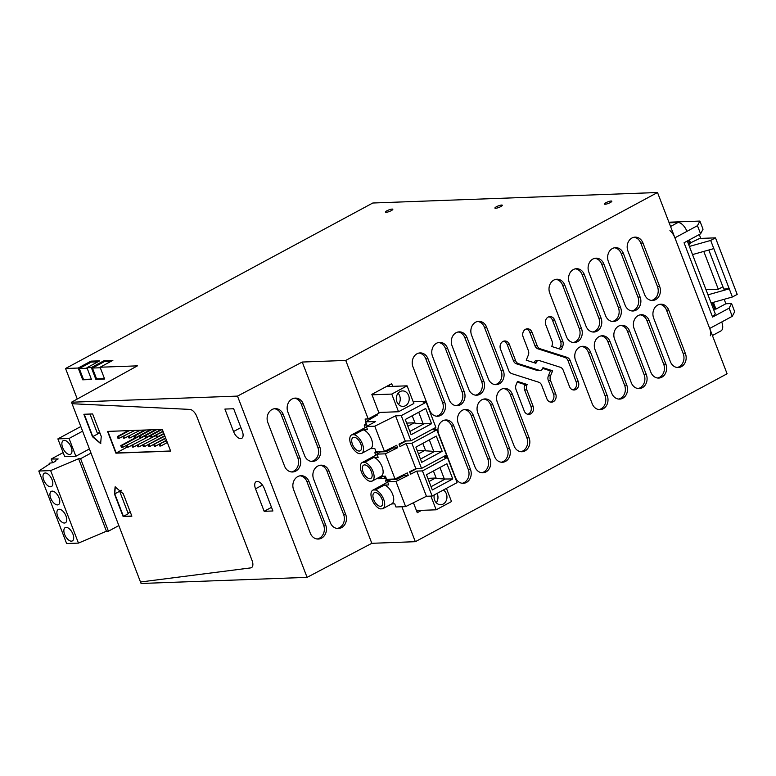 <?xml version="1.0" encoding="UTF-8"?>
<svg xmlns="http://www.w3.org/2000/svg" width="776" height="776" viewBox="0 0 776 776"><rect width="100%" height="100%" fill="white"/><g stroke="black" fill="none" stroke-linecap="round" stroke-linejoin="round"><path stroke-width="1.16" d="M65.553 368.503L372.8 203.011L657.514 192.516L345.747 360.433L302.242 362.043L237.495 396.1L71.489 402.22L137.41 365.855L100.094 367.223L104.614 379.008L95.855 379.328L91.335 367.552L86.951 367.708L91.471 379.493L82.712 379.813L78.192 368.037L65.553 368.503L77.27 399.029M97.456 433.474L99.668 432.28M89.997 414.045L97.65 433.968L99.852 432.775M123.112 516.496L114.479 494.021L115.1 486.872L123.238 493.701L131.871 516.176L123.112 516.496L114.78 493.856L123.413 516.341L131.813 516.03L123.413 516.341L128.263 513.722L119.63 491.247L121.405 490.296M128.069 513.237L130.281 512.044M436.461 416.208A9.933 8.284 87.9 0 0 442.524 402.366L425.82 358.861A9.933 8.284 87.9 0 0 419.04 353.031M453.756 425.849A9.933 8.284 87.9 0 0 445.88 419.971A9.933 8.284 87.9 0 0 438.721 433.949L455.425 477.444A9.933 8.284 87.9 0 0 463.311 483.322A9.933 8.284 87.9 0 0 470.46 469.354L453.756 425.849L451.564 425.927A9.933 8.284 87.9 0 0 444.784 420.107M462.205 483.273A9.933 8.284 87.9 0 0 468.267 469.431L470.46 469.354M451.564 425.927L468.267 469.431M481.75 472.749A9.933 8.284 87.9 0 0 487.803 458.907L471.11 415.402A9.933 8.284 87.9 0 0 464.329 409.573M456.007 405.683A9.933 8.284 87.9 0 0 462.06 391.841L445.366 348.337A9.933 8.284 87.9 0 0 438.576 342.507M501.286 462.224A9.933 8.284 87.9 0 0 507.349 448.382L490.645 404.878A9.933 8.284 87.9 0 0 483.865 399.048M520.832 451.7A9.933 8.284 87.9 0 0 526.894 437.858L510.191 394.353A9.933 8.284 87.9 0 0 503.411 388.524M467.094 337.725A9.933 8.284 87.9 0 0 459.217 331.856A9.933 8.284 87.9 0 0 452.059 345.824L468.762 389.329A9.933 8.284 87.9 0 0 476.648 395.207A9.933 8.284 87.9 0 0 483.797 381.229L467.094 337.725L464.902 337.812A9.933 8.284 87.9 0 0 458.121 331.983M475.542 395.159A9.933 8.284 87.9 0 0 481.605 381.317L483.797 381.229M464.902 337.812L481.605 381.317M495.088 384.634A9.933 8.284 87.9 0 0 501.15 370.792L484.447 327.288A9.933 8.284 87.9 0 0 477.667 321.458M642.965 243.004A9.933 8.284 87.9 0 0 635.088 237.126A9.933 8.284 87.9 0 0 627.939 251.094L644.633 294.599A9.933 8.284 87.9 0 0 652.519 300.477A9.933 8.284 87.9 0 0 659.668 286.509L642.965 243.004L640.782 243.082A9.933 8.284 87.9 0 0 633.992 237.252M651.423 300.428A9.933 8.284 87.9 0 0 657.476 286.587L659.668 286.509M640.782 243.082L657.476 286.587M668.718 310.07A9.933 8.284 87.9 0 0 660.832 304.192A9.933 8.284 87.9 0 0 653.683 318.17L670.377 361.665A9.933 8.284 87.9 0 0 678.263 367.543A9.933 8.284 87.9 0 0 685.412 353.575L668.718 310.07L666.526 310.148A9.933 8.284 87.9 0 0 659.736 304.328M677.167 367.494A9.933 8.284 87.9 0 0 683.22 353.652L685.412 353.575M666.526 310.148L683.22 353.652M657.621 378.019A9.933 8.284 87.9 0 0 663.684 364.177L646.98 320.672A9.933 8.284 87.9 0 0 640.2 314.852M638.085 388.543A9.933 8.284 87.9 0 0 644.138 374.701L627.444 331.197A9.933 8.284 87.9 0 0 620.654 325.377M623.429 253.529A9.933 8.284 87.9 0 0 615.543 247.651A9.933 8.284 87.9 0 0 608.394 261.619L625.097 305.123A9.933 8.284 87.9 0 0 632.973 311.001A9.933 8.284 87.9 0 0 640.122 297.033L623.429 253.529L621.236 253.606A9.933 8.284 87.9 0 0 614.456 247.777M631.877 310.953A9.933 8.284 87.9 0 0 637.94 297.111L640.122 297.033M621.236 253.606L637.94 297.111M603.883 264.053A9.933 8.284 87.9 0 0 596.007 258.175A9.933 8.284 87.9 0 0 588.858 272.153L605.552 315.648A9.933 8.284 87.9 0 0 613.438 321.526A9.933 8.284 87.9 0 0 620.587 307.558L603.883 264.053L601.691 264.131A9.933 8.284 87.9 0 0 594.911 258.311M612.332 321.477A9.933 8.284 87.9 0 0 618.394 307.635L620.587 307.558M601.691 264.131L618.394 307.635M584.347 274.578A9.933 8.284 87.9 0 0 576.461 268.7A9.933 8.284 87.9 0 0 569.312 282.677L586.016 326.182A9.933 8.284 87.9 0 0 593.892 332.05A9.933 8.284 87.9 0 0 601.041 318.082L584.347 274.578L582.155 274.655A9.933 8.284 87.9 0 0 575.375 268.835M592.796 332.002A9.933 8.284 87.9 0 0 598.849 318.16L601.041 318.082M582.155 274.655L598.849 318.16M610.091 341.644A9.933 8.284 87.9 0 0 602.205 335.775A9.933 8.284 87.9 0 0 595.056 349.743L611.76 393.248A9.933 8.284 87.9 0 0 619.636 399.116A9.933 8.284 87.9 0 0 626.785 385.148L610.091 341.644L607.899 341.721A9.933 8.284 87.9 0 0 601.119 335.901M618.54 399.068A9.933 8.284 87.9 0 0 624.602 385.226L626.785 385.148M607.899 341.721L624.602 385.226M573.251 342.526A9.933 8.284 87.9 0 0 579.313 328.685L562.61 285.18A9.933 8.284 87.9 0 0 555.829 279.36M590.546 352.168A9.933 8.284 87.9 0 0 582.669 346.3A9.933 8.284 87.9 0 0 575.52 360.268L592.214 403.772A9.933 8.284 87.9 0 0 600.1 409.641A9.933 8.284 87.9 0 0 607.249 395.673L590.546 352.168L588.353 352.255A9.933 8.284 87.9 0 0 581.573 346.426M598.994 409.592A9.933 8.284 87.9 0 0 605.057 395.75L607.249 395.673M588.353 352.255L605.057 395.75M550.388 402.084A5.849 4.879 87.9 0 0 553.511 394.043L555.703 393.965A5.849 4.879 87.9 0 1 551.484 402.191A5.849 4.879 87.9 0 1 546.847 398.728L541.658 385.216A5.383 4.491 87.9 0 0 538.68 382.209L511.859 373.644A5.762 4.811 87.9 0 1 508.668 370.424L500.52 349.2A5.849 4.879 87.9 0 1 504.73 340.974A5.849 4.879 87.9 0 1 509.376 344.428L515.633 360.724A5.383 4.491 87.9 0 0 518.601 363.731L516.409 363.808L537.273 370.472A3.201 2.667 87.9 0 0 538.049 370.579L540.241 370.491A3.201 2.667 87.9 0 0 542.521 368.745L542.948 367.698L552.628 370.782L550.436 370.87L542.667 368.387M550.436 370.87L548.36 375.894A5.383 4.491 87.9 0 0 548.322 380.521L553.511 394.043M509.376 344.428L507.184 344.515L513.44 360.801A5.383 4.491 87.9 0 0 516.409 363.808M507.184 344.515A5.849 4.879 87.9 0 0 503.643 341.159M527.758 414.268A5.849 4.879 87.9 0 0 530.881 406.236L533.063 406.158A5.849 4.879 87.9 0 1 528.854 414.384A5.849 4.879 87.9 0 1 524.217 410.921L516.069 389.697A5.762 4.811 87.9 0 1 516.118 384.741L517.485 381.414L527.156 384.498L524.974 384.586L517.194 382.102M524.974 384.586L524.663 385.313A5.383 4.491 87.9 0 0 524.625 389.94L530.881 406.236M533.995 362.664L534.14 362.314A3.201 2.667 87.9 0 1 536.429 360.559L538.612 360.481A3.201 2.667 87.9 0 0 536.332 362.237L534.14 362.314M573.018 389.891A5.849 4.879 87.9 0 0 576.141 381.86L578.333 381.773A5.849 4.879 87.9 0 1 574.124 389.998A5.849 4.879 87.9 0 1 569.477 386.545L563.221 370.249A5.383 4.491 87.9 0 0 560.253 367.252L539.388 360.588A3.201 2.667 87.9 0 0 538.612 360.481M578.333 381.773L570.185 360.549L567.993 360.627L576.141 381.86M567.993 360.627A5.762 4.811 87.9 0 0 564.812 357.416L537.981 348.851A5.383 4.491 87.9 0 1 535.003 345.844L537.196 345.766A5.383 4.491 87.9 0 0 540.164 348.764L537.981 348.851M526.273 328.975A5.849 4.879 87.9 0 1 529.814 332.322L535.003 345.844M559.467 348.948L560.553 346.319A5.762 4.811 87.9 0 0 560.592 341.362L562.784 341.275A5.762 4.811 87.9 0 1 562.736 346.232L560.553 346.319M548.904 316.783A5.849 4.879 87.9 0 1 552.444 320.129L560.592 341.362M309.003 481.576A9.933 8.449 89.3 0 0 301.185 475.707A9.933 8.449 89.3 0 0 293.6 489.685L310.303 533.19A9.933 8.449 89.3 0 0 318.111 539.058A9.933 8.449 89.3 0 0 325.707 525.08L309.003 481.576L306.918 481.605A9.933 8.449 89.3 0 0 300.147 475.795M317.074 539A9.933 8.449 89.3 0 0 323.621 525.11L306.918 481.605M283.259 414.51A9.933 8.449 89.3 0 0 275.441 408.632A9.933 8.449 89.3 0 0 267.856 422.619L284.55 466.124A9.933 8.449 89.3 0 0 292.368 471.992A9.933 8.449 89.3 0 0 299.963 458.015L283.259 414.51L281.174 414.539A9.933 8.449 89.3 0 0 274.403 408.719M291.33 471.934A9.933 8.449 89.3 0 0 297.877 458.034L281.174 414.539M311.351 461.39A9.933 8.449 89.3 0 0 317.898 447.5L319.984 447.48A9.933 8.449 89.3 0 1 312.398 461.458A9.933 8.449 89.3 0 1 304.58 455.58L287.877 412.075A9.933 8.449 89.3 0 1 295.472 398.098A9.933 8.449 89.3 0 1 303.29 403.976L319.984 447.48M303.29 403.976L301.204 403.995L317.898 447.5M301.204 403.995A9.933 8.449 89.3 0 0 294.424 398.185M329.034 471.042A9.933 8.449 89.3 0 0 321.215 465.163A9.933 8.449 89.3 0 0 313.62 479.151L330.324 522.646A9.933 8.449 89.3 0 0 338.142 528.524A9.933 8.449 89.3 0 0 345.727 514.546L329.034 471.042L326.948 471.061A9.933 8.449 89.3 0 0 320.168 465.251M337.104 528.466A9.933 8.449 89.3 0 0 343.642 514.566L326.948 471.061M115.896 453.165L107.554 431.407L162.3 429.39L170.652 451.137L115.896 453.165L107.903 431.398L116.196 453L170.594 450.992L116.196 453L126.944 447.209M100.783 443.484L92.8 436.578L84.225 414.248L92.499 436.743L83.866 414.268L92.625 413.947L101.258 436.422L100.638 443.571L92.499 436.743M444.716 402.288A9.933 8.284 87.9 0 1 437.557 416.256A9.933 8.284 87.9 0 1 429.681 410.378L412.977 366.873A9.933 8.284 87.9 0 1 420.126 352.905A9.933 8.284 87.9 0 1 428.012 358.784L444.716 402.288L442.524 402.366M489.995 458.829A9.933 8.284 87.9 0 1 482.847 472.797A9.933 8.284 87.9 0 1 474.97 466.919L458.267 423.415A9.933 8.284 87.9 0 1 465.416 409.447A9.933 8.284 87.9 0 1 473.302 415.325L489.995 458.829L487.803 458.907M464.252 391.754A9.933 8.284 87.9 0 1 457.103 405.732A9.933 8.284 87.9 0 1 449.217 399.853L432.523 356.349A9.933 8.284 87.9 0 1 439.672 342.381A9.933 8.284 87.9 0 1 447.558 348.259L464.252 391.754L462.06 391.841M509.541 448.305A9.933 8.284 87.9 0 1 502.392 462.273A9.933 8.284 87.9 0 1 494.506 456.395L477.812 412.89A9.933 8.284 87.9 0 1 484.961 398.922A9.933 8.284 87.9 0 1 492.838 404.8L509.541 448.305L507.349 448.382M529.077 437.771A9.933 8.284 87.9 0 1 521.928 451.748A9.933 8.284 87.9 0 1 514.052 445.87L497.348 402.366A9.933 8.284 87.9 0 1 504.497 388.398A9.933 8.284 87.9 0 1 512.383 394.276L529.077 437.771L526.894 437.858M503.333 370.705A9.933 8.284 87.9 0 1 496.184 384.673A9.933 8.284 87.9 0 1 488.308 378.804L471.604 335.3A9.933 8.284 87.9 0 1 478.753 321.332A9.933 8.284 87.9 0 1 486.639 327.2L503.333 370.705L501.15 370.792M665.876 364.099A9.933 8.284 87.9 0 1 658.717 378.067A9.933 8.284 87.9 0 1 650.841 372.199L634.137 328.694A9.933 8.284 87.9 0 1 641.286 314.716A9.933 8.284 87.9 0 1 649.173 320.595L665.876 364.099L663.684 364.177M646.33 374.624A9.933 8.284 87.9 0 1 639.182 388.592A9.933 8.284 87.9 0 1 631.295 382.723L614.602 339.219A9.933 8.284 87.9 0 1 621.751 325.251A9.933 8.284 87.9 0 1 629.627 331.119L646.33 374.624L644.138 374.701M581.505 328.607A9.933 8.284 87.9 0 1 574.356 342.575A9.933 8.284 87.9 0 1 566.47 336.706L549.767 293.202A9.933 8.284 87.9 0 1 556.925 279.234A9.933 8.284 87.9 0 1 564.802 285.102L581.505 328.607L579.313 328.685M548.36 375.894L550.553 375.817A5.383 4.491 87.9 0 0 550.504 380.444L555.703 393.965M550.553 375.817L552.628 370.782M537.273 370.472L539.465 370.385A3.201 2.667 87.9 0 0 540.241 370.491M539.465 370.385L518.601 363.731M524.663 385.313L526.856 385.235A5.383 4.491 87.9 0 0 526.817 389.862L533.063 406.158M526.856 385.235L527.156 384.498M529.814 332.322L532.006 332.244A5.849 4.879 87.9 0 0 527.36 328.781A5.849 4.879 87.9 0 0 523.15 337.007L528.34 350.529A5.383 4.491 87.9 0 1 528.301 355.156L526.225 360.19L535.906 363.275L536.332 362.237M570.185 360.549A5.762 4.811 87.9 0 0 566.994 357.329L540.164 348.764M532.006 332.244L537.196 345.766M552.444 320.129L554.636 320.051A5.849 4.879 87.9 0 0 550 316.589A5.849 4.879 87.9 0 0 545.78 324.824L552.037 341.11A5.383 4.491 87.9 0 1 551.998 345.737L551.697 346.474L561.368 349.559L562.736 346.232M554.636 320.051L562.784 341.275M421.64 510.336L417.255 512.703L413.433 502.741M418.506 510.453L416.76 511.394M389.048 385.1L389.571 386.467M365.942 421.31L365.069 419.059L368.202 418.943L379.027 413.113L371.84 394.373L391.676 383.683L392.704 386.351M383.111 476.26L378.523 478.734L386.273 478.443M378.523 478.734L378.174 477.841M224.904 409.068L233.537 431.543A7.944 4.055 -118.3 0 0 241.685 438.372A7.944 4.055 -118.3 0 0 242.296 431.223L233.663 408.748L224.904 409.068M271.513 507.339L264.15 511.297L272.91 510.977L264.286 488.502A7.944 4.055 -118.3 0 0 256.138 481.673A7.944 4.055 -118.3 0 0 255.527 488.822L262.443 485.097M264.15 511.297L255.527 488.822M196.794 416.499A7.944 4.055 -118.3 0 0 189.868 409.408L72.071 403.724L189.868 409.408A7.944 4.055 -118.3 0 1 196.794 416.499L252.074 560.505L196.794 416.499M71.489 402.22L140.495 581.99L250.706 567.896A7.944 4.055 -118.3 0 0 251.463 567.654A7.944 4.055 -118.3 0 0 252.074 560.505A7.944 4.055 -118.3 0 1 251.463 567.654A7.944 4.055 -118.3 0 1 250.706 567.896L140.495 581.99L141.077 583.484L307.083 577.363L237.495 396.1M392.123 209.084A3.967 0.834 -21 0 0 387.825 210.344A3.967 0.834 -21 0 0 385.41 212.129A3.967 0.834 -21 0 0 386.108 212.323A3.967 0.834 -21 0 0 390.415 211.062A3.967 0.834 -21 0 0 392.821 209.278A3.967 0.834 -21 0 0 392.123 209.084M501.626 205.048A3.967 0.834 -21 0 0 497.329 206.309A3.967 0.834 -21 0 0 494.913 208.094A3.967 0.834 -21 0 0 495.612 208.288A3.967 0.834 -21 0 0 499.909 207.027A3.967 0.834 -21 0 0 502.324 205.242A3.967 0.834 -21 0 0 501.626 205.048M611.129 201.013A3.967 0.834 -21 0 0 606.832 202.274A3.967 0.834 -21 0 0 604.417 204.059A3.967 0.834 -21 0 0 605.115 204.253A3.967 0.834 -21 0 0 609.412 202.992A3.967 0.834 -21 0 0 611.827 201.207A3.967 0.834 -21 0 0 611.129 201.013M86.951 367.708L99.726 360.83L90.967 361.15L91.316 362.062L79.288 368.532L83.468 379.415L91.335 379.125M657.514 192.516L727.093 373.78L415.325 541.697L401.92 506.757M368.202 418.943L345.747 360.433M302.242 362.043L371.82 543.307L415.325 541.697M371.82 543.307L307.083 577.363M100.094 367.223L112.869 360.345L104.11 360.665L104.459 361.577L92.431 368.047L96.602 378.93L104.469 378.639M91.335 367.552L104.11 360.665M95.855 379.328L96.602 378.93M78.192 368.037L90.967 361.15M82.712 379.813L83.468 379.415M121.88 445.589L120.784 445.628L121.473 447.442L122.569 447.403L121.88 445.589L139.36 436.17M135.431 437.732L120.784 445.628M144.84 435.966L122.569 447.403M127.351 445.385L128.05 447.199L126.954 447.238L126.255 445.424M150.311 435.763L128.05 447.199M132.822 445.181L133.52 446.995L132.424 447.034L131.736 445.22M155.782 435.559L133.52 446.995M138.303 444.978L139.001 446.792L137.905 446.83L137.206 445.017M164.027 433.871L139.001 446.792M143.773 444.784L144.472 446.588L143.376 446.636L142.677 444.823M164.9 436.151L148.158 444.619L164.725 435.695L144.472 446.588M149.254 444.58L149.952 446.394L148.856 446.433L148.158 444.619M165.773 438.43L153.629 444.415L165.598 437.974L149.952 446.394M154.725 444.376L155.423 446.19L154.327 446.229L153.629 444.415M166.646 440.7L159.109 444.212L166.471 440.244L155.423 446.19M160.205 444.173L160.894 445.987L159.808 446.025L159.109 444.212M167.344 442.514L160.894 445.987M118.398 436.519L117.302 436.568L118.001 438.372L119.097 438.333L118.398 436.519L129.388 430.602M128.292 430.641L117.302 436.568M134.859 430.399L119.097 438.333M123.869 436.325L124.567 438.13L123.471 438.178L122.773 436.364M140.34 430.195L124.567 438.13M129.349 436.122L130.048 437.936L128.952 437.974L128.253 436.16M144.695 430.04L130.048 437.936M134.82 435.918L133.724 435.957L134.423 437.771L135.519 437.732L134.82 435.918L145.81 430.001M144.714 430.04L133.724 435.957M150.175 429.836L135.519 437.732M140.301 435.714L139.205 435.753L139.903 437.567L140.989 437.528L140.301 435.714L151.291 429.797M150.195 429.836L139.205 435.753M155.646 429.632L140.989 437.528M145.772 435.511L144.675 435.559L145.374 437.363L146.47 437.325L145.772 435.511L156.762 429.594M155.666 429.632L144.675 435.559M161.127 429.429L146.47 437.325M151.252 435.317L150.156 435.355L150.845 437.169L151.941 437.121L151.252 435.317L162.242 429.39M161.146 429.429L150.156 435.355M163.164 431.64L155.627 435.152L162.989 431.184L151.941 437.121M156.723 435.113L157.421 436.927L156.325 436.966L155.627 435.152M163.862 433.454L157.421 436.927M100.298 367.766L92.431 368.047M111.036 361.335L104.459 361.577M79.288 368.532L87.154 368.241M97.892 361.82L91.316 362.062M729.11 308.159L731.564 303.542L734.697 311.7L732.243 316.317L729.11 308.159L712.581 317.064L684.054 242.752L700.582 233.838L697.449 225.69L686.935 231.355A9.933 5.073 61.7 0 0 677.981 222.489L669.145 222.819M669.93 230.656A9.933 5.073 61.7 0 1 674.907 237.834L709.7 328.461L721.719 321.982A9.933 5.073 61.7 0 1 720.952 330.925L712.407 335.533M709.7 328.461A9.933 5.073 61.7 0 1 710.292 335.795M712.581 317.064L715.307 313.95L687.303 240.996M721.719 321.982L732.243 316.317M697.449 225.69L699.903 221.073L703.037 229.23L700.582 233.838M713.474 309.188L715.947 309.1L725.87 303.755L731.564 303.542M715.947 309.1L713.357 302.349M725.87 303.755L724.163 299.313M668.912 222.208L699.903 221.073M699.292 234.536L700.612 237.96L689.534 243.344M690.688 243.295L689.379 239.881M692.522 254.586L713.813 248.601L729.256 288.837L723.785 289.041L708.798 250.008M703.793 251.414L718.304 289.244L722.912 286.761M718.304 289.244L705.995 289.7M711.097 302.989L732.389 296.995L729.256 288.837L707.964 294.832M713.813 248.601L710.68 240.444L689.389 246.438M732.389 296.995L737.2 294.405L715.491 237.854L710.68 240.444M688.409 240.405L689.786 244.004L688.681 244.595M715.491 237.854L699.729 238.436M712.3 302.65L714.56 308.528L713.454 309.129M119.63 491.247L114.78 493.856L115.255 486.795M75.873 456.24L64.699 456.657L57.88 438.886L69.054 438.479L75.873 456.24L89.424 448.935M69.646 454.484A7.741 3.958 -118.3 0 0 70.597 454.232A7.741 3.958 -118.3 0 0 70.829 446.394A7.741 3.958 -118.3 0 0 64.214 440.351A7.741 3.958 -118.3 0 0 63.254 440.603A7.741 3.958 -118.3 0 0 63.021 448.441A7.741 3.958 -118.3 0 0 69.646 454.484M50.624 470.595L78.609 458.723L80.597 458.694L108.427 531.201L106.438 531.221L78.463 543.103L66.629 543.539L38.8 471.032L50.624 470.595L78.463 543.103M91.015 453.087L80.597 458.694M63.147 452.602L51.197 459.033L58.151 458.955L55.387 460.449L55.746 461.128L52.894 462.671L49.14 463.262L49.538 464L38.8 471.032M69.054 438.479L82.605 431.175M57.88 438.886L80.82 426.528M78.609 458.723L106.438 531.221M118.844 525.585L108.427 531.201M51.197 459.033L52.593 462.68M55.659 461.177L55.387 460.449M49.451 464.058L49.14 463.262M63.865 531.104A7.547 3.851 -118.3 0 0 67.105 538.602A7.547 3.851 -118.3 0 0 72.362 540.911A7.547 3.851 -118.3 0 0 73.701 537.438A7.547 3.851 -118.3 0 0 70.451 529.93A7.547 3.851 -118.3 0 0 65.203 527.622A7.547 3.851 -118.3 0 0 63.865 531.104M56.9 512.975A7.547 3.851 -118.3 0 0 60.15 520.483A7.547 3.851 -118.3 0 0 65.397 522.782A7.547 3.851 -118.3 0 0 66.746 519.309A7.547 3.851 -118.3 0 0 63.496 511.811A7.547 3.851 -118.3 0 0 58.248 509.502A7.547 3.851 -118.3 0 0 56.9 512.975M59.781 501.18A7.547 3.851 -118.3 0 0 56.541 493.681A7.547 3.851 -118.3 0 0 51.284 491.373A7.547 3.851 -118.3 0 0 49.945 494.845A7.547 3.851 -118.3 0 0 53.195 502.353A7.547 3.851 -118.3 0 0 58.442 504.662A7.547 3.851 -118.3 0 0 59.781 501.18M50.294 476.454A7.547 3.851 -118.3 0 0 44.329 473.244A7.547 3.851 -118.3 0 0 45.522 483.322A7.547 3.851 -118.3 0 0 51.488 486.533A7.547 3.851 -118.3 0 0 50.294 476.454M373.198 416.256L373.508 417.081M378.785 412.463L398.524 411.736L413.86 403.481L407.09 385.827L386.283 386.594L371.84 394.373M398.476 404.383A7.741 6.46 87.9 0 0 398.069 393.257M406.605 392.491A7.741 6.46 87.9 0 0 402.472 390.92A7.741 6.46 87.9 0 0 396.584 396.293A7.741 6.46 87.9 0 0 398.912 404.82A7.741 6.46 87.9 0 0 403.045 406.391A7.741 6.46 87.9 0 0 408.933 401.017A7.741 6.46 87.9 0 0 406.605 392.491M436.219 502.702A7.741 6.46 87.9 0 0 437.965 497.92A7.741 6.46 87.9 0 0 437.063 493.41M434.25 494.923A7.741 6.46 87.9 0 0 434.056 496.359A7.741 6.46 87.9 0 0 440.787 504.71A7.741 6.46 87.9 0 0 446.947 497.591A7.741 6.46 87.9 0 0 443.309 490.044M375.788 455.221L374.837 452.748L375.962 451.584M374.837 452.748L377.466 452.65L377.078 451.642M413.21 401.784L425.054 401.347L423.25 402.317L426.208 402.21L401.26 415.645L395.566 415.858L374.769 426.208L366.34 426.519L375.662 421.494L365.641 421.863L366.854 425.025L364.225 425.122L366.262 423.473M375.4 415.073L377.378 414.995L365.641 421.863M432.125 496.068L422.464 470.896L447.412 457.462L457.083 482.623L432.125 496.068L426.431 496.271L405.635 506.621L395.954 506.98L394.741 503.818L391.628 503.934M383.78 476.241L384.023 476.891A11.912 2.493 159 0 0 384.877 477.405L385.963 477.618M365.186 427.595L364.225 425.122M386.39 482.847L385.439 480.373L388.068 480.276L387.68 479.267M385.439 480.373L386.574 479.209M425.054 401.347L425.403 402.24M426.208 402.21L435.87 427.382L410.921 440.816L405.227 441.03L399 444.124L399.941 446.578L406.168 443.484L415.829 468.655L409.602 471.75L410.553 474.204L416.77 471.11L426.431 496.271M401.26 415.645L410.921 440.816M425.714 408.477L405.276 419.486L411.115 434.715L431.563 423.706L425.714 408.477M395.566 415.858L405.227 441.03M374.769 426.208L384.43 451.37L376.001 451.68L374.789 448.528L370.414 448.683A10.524 5.374 -118.3 0 0 370.637 448.567A10.524 5.374 -118.3 0 0 371.355 438.838A10.524 5.374 -118.3 0 0 363.149 429.836L367.552 429.671L366.34 426.519M381.016 451.496L376.942 454.144L385.371 453.824L397.651 447.723L396.711 445.259L384.43 451.37M385.371 453.824L395.032 478.996L386.603 479.306L385.41 476.192L381.016 476.309M391.618 479.122L387.554 481.76L395.973 481.45L408.254 475.349L407.313 472.885L395.032 478.996M395.973 481.45L405.635 506.621M387.554 481.76L388.766 484.922L384.353 485.087A10.524 5.374 -118.3 0 1 386.118 485.844A10.524 5.374 -118.3 0 1 391.259 491.421A10.524 5.374 -118.3 0 1 393.51 497.28A10.524 5.374 -118.3 0 1 392.734 503.071A10.524 5.374 -118.3 0 1 391.841 503.818L382.82 508.678A10.524 5.374 -118.3 0 0 383.538 498.949A10.524 5.374 -118.3 0 0 375.341 489.947L384.353 485.087M422.464 470.896L416.77 471.11M426.48 474.737L432.319 489.966L452.767 478.947L446.928 463.728L426.48 474.737M447.412 457.462L444.464 457.568L446.268 456.598L446.607 457.491M443.309 456.705L446.268 456.598M372.849 490.141L387.699 482.148L373.091 490.025A10.524 5.374 -118.3 0 0 372.849 490.141A10.524 5.374 -118.3 0 0 372.131 499.87A10.524 5.374 -118.3 0 0 380.327 508.881L382.578 508.794A10.524 5.374 -118.3 0 0 382.82 508.678M373.091 490.025L375.341 489.947M362.237 462.515L377.097 454.523L362.489 462.399A10.524 5.374 -118.3 0 0 362.237 462.515A10.524 5.374 -118.3 0 0 361.519 472.245A10.524 5.374 -118.3 0 0 369.725 481.256L371.966 481.168A10.524 5.374 -118.3 0 0 372.218 481.052A10.524 5.374 -118.3 0 0 372.936 471.323A10.524 5.374 -118.3 0 0 364.73 462.321L373.751 457.462L378.154 457.297L376.942 454.144M362.489 462.399L364.73 462.321M366.495 426.907L351.887 434.773A10.524 5.374 -118.3 0 0 351.635 434.899A10.524 5.374 -118.3 0 0 350.917 444.619A10.524 5.374 -118.3 0 0 359.123 453.63L361.364 453.543A10.524 5.374 -118.3 0 0 361.616 453.426A10.524 5.374 -118.3 0 0 362.334 443.697A10.524 5.374 -118.3 0 0 354.128 434.696L363.149 429.836M351.887 434.773L354.128 434.696M432.707 429.079L435.666 428.973L436.005 429.865M418.72 412.24L423.153 423.764L431.563 423.706M409.864 431.446L423.647 423.997M397.651 447.723L393.005 448.043L392.695 447.257M381.152 451.875L386.254 451.68L393.005 448.043M380.987 476.309A10.524 5.374 -118.3 0 0 381.239 476.192A10.524 5.374 -118.3 0 0 382.131 475.445A10.524 5.374 -118.3 0 0 382.054 466.715A10.524 5.374 -118.3 0 0 375.516 458.218A10.524 5.374 -118.3 0 0 373.751 457.462M408.254 475.349L403.607 475.669L403.307 474.883M391.764 479.5L396.856 479.306L403.607 475.669M409.825 472.322L416.702 468.617M421.523 468.442L411.862 443.271L436.81 429.836L446.472 454.998L421.523 468.442L415.829 468.655M411.862 443.271L406.168 443.484M436.81 429.836L433.862 429.943L435.666 428.973M399.223 444.696L406.1 440.991M439.934 467.491L444.357 479.015L452.767 478.947M431.068 486.697L444.852 479.238M380.483 506.301A7.547 3.851 -118.3 0 0 381.414 506.049A7.547 3.851 -118.3 0 0 381.637 498.415A7.547 3.851 -118.3 0 0 375.186 492.517A7.547 3.851 -118.3 0 0 374.255 492.77A7.547 3.851 -118.3 0 0 374.032 500.404A7.547 3.851 -118.3 0 0 380.483 506.301M396.458 478.288L396.856 479.306M369.871 478.676A7.547 3.851 -118.3 0 0 370.812 478.423A7.547 3.851 -118.3 0 0 371.035 470.79A7.547 3.851 -118.3 0 0 364.584 464.902A7.547 3.851 -118.3 0 0 363.653 465.144A7.547 3.851 -118.3 0 0 363.43 472.778A7.547 3.851 -118.3 0 0 369.871 478.676M385.856 450.662L386.254 451.68M359.269 451.05A7.547 3.851 -118.3 0 0 360.2 450.808A7.547 3.851 -118.3 0 0 360.433 443.164A7.547 3.851 -118.3 0 0 353.982 437.276A7.547 3.851 -118.3 0 0 353.051 437.519A7.547 3.851 -118.3 0 0 352.818 445.162A7.547 3.851 -118.3 0 0 359.269 451.05M412.221 415.742L415.092 423.211L423.153 423.764M415.092 423.211L414.2 422.804L407.866 426.237M415.878 447.112L421.717 462.341L442.165 451.322L436.316 436.102L415.878 447.112M433.425 470.993L436.296 478.462L444.357 479.015M436.296 478.462L435.414 478.055L429.07 481.489M406.653 423.085L414.2 422.804M442.165 451.322L433.745 451.37L429.332 439.866M434.279 451.613L420.466 459.082M427.857 478.336L435.414 478.055M422.823 443.368L425.685 450.817L424.802 450.42L418.458 453.844M425.685 450.817L433.745 451.37M417.255 450.691L424.802 450.42M372.005 394.809L391.754 394.082L407.09 385.827M398.524 411.736L391.754 394.082M446.442 488.356L451.506 501.548L436.17 509.803L430.913 496.106M416.421 510.53L436.17 509.803M97.65 433.968L92.8 436.578M428.012 358.784L425.82 358.861M473.302 415.325L471.11 415.402M447.558 348.259L445.366 348.337M492.838 404.8L490.645 404.878M512.383 394.276L510.191 394.353M486.639 327.2L484.447 327.288M649.173 320.595L646.98 320.672M629.627 331.119L627.444 331.197M564.802 285.102L562.61 285.18M515.633 360.724L513.44 360.801M550.504 380.444L548.322 380.521M524.625 389.94L526.817 389.862M564.812 357.416L566.994 357.329M325.707 525.08L323.621 525.11M299.963 458.015L297.877 458.034M345.727 514.546L343.642 514.566M233.537 431.543L240.899 427.576M677.981 222.489L670.551 226.495M674.907 237.834L686.935 231.355M384.877 477.405L384.43 476.221M366.485 426.897L351.635 434.899M370.637 448.567L361.616 453.426M381.239 476.192L372.218 481.052"/></g></svg>
